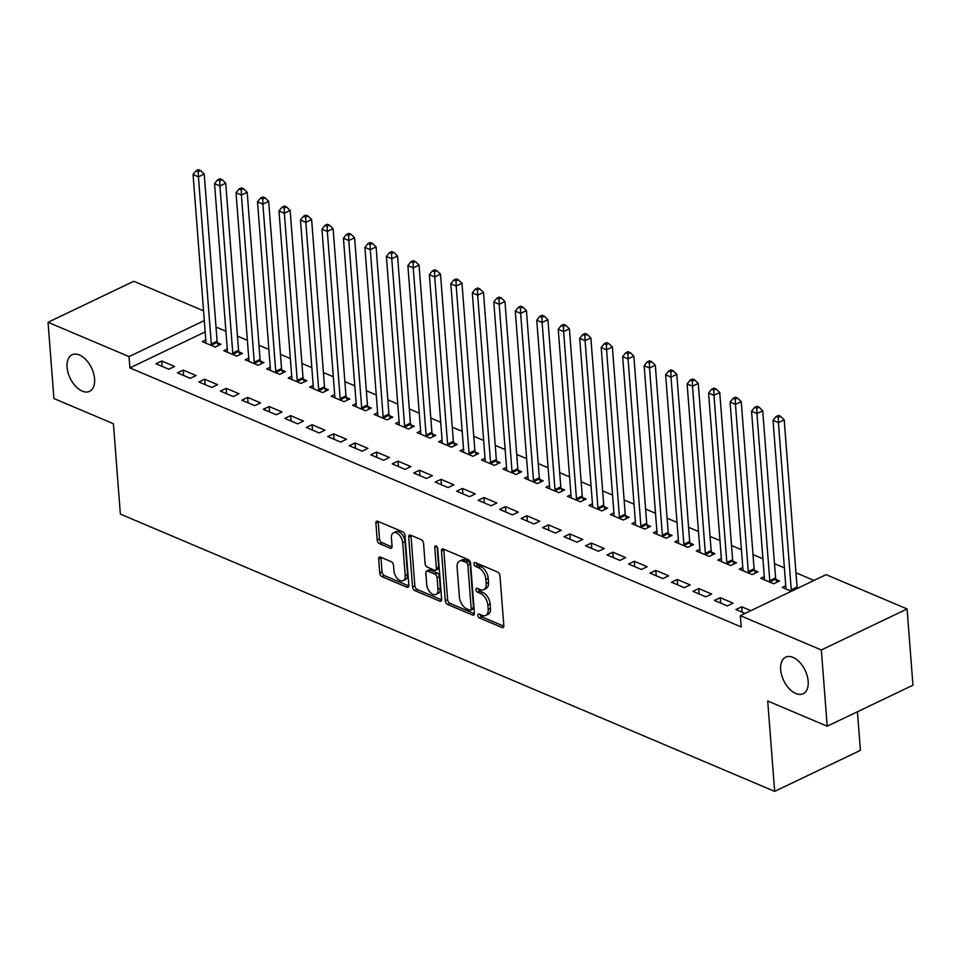 <?xml version="1.0" encoding="UTF-8"?>
<svg xmlns="http://www.w3.org/2000/svg" width="961" height="961" viewBox="0 0 961 961"><rect width="100%" height="100%" fill="white"/><g stroke="black" fill="none" stroke-linecap="round" stroke-linejoin="round"><path stroke-width="1.44" d="M477.893 615.424A2.174 1.273 -115.6 0 0 479.515 617.983L501.918 627.485A3.111 1.814 -115.6 0 0 503.047 627.509A3.111 1.814 -115.6 0 0 503.816 625.599L499.972 575.711A3.111 1.814 -115.6 0 0 497.654 572.047L475.251 562.557A2.174 1.273 -115.6 0 0 474.458 562.533A2.174 1.273 -115.6 0 0 473.929 563.867A2.174 1.273 -115.6 0 0 475.551 566.437L478.446 567.663A9.946 5.814 -115.6 0 1 485.882 579.387L486.194 583.543A9.946 5.814 -115.6 0 1 483.743 589.658A9.946 5.814 -115.6 0 1 480.14 589.561L477.233 588.324A2.174 1.273 -115.6 0 0 476.44 588.312A2.174 1.273 -115.6 0 0 475.911 589.646A2.174 1.273 -115.6 0 0 477.533 592.216L480.428 593.442A9.946 5.814 -115.6 0 1 487.864 605.166L488.188 609.322A9.946 5.814 -115.6 0 1 485.725 615.436A9.946 5.814 -115.6 0 1 482.122 615.34L479.215 614.103A2.174 1.273 -115.6 0 0 478.434 614.079A2.174 1.273 -115.6 0 0 477.893 615.424M480.236 614.535A2.174 1.273 -115.6 0 0 481.833 616.878L503.804 626.188M476.272 562.99A2.174 1.273 -115.6 0 0 477.869 565.32L480.764 566.558L478.446 567.663M478.254 588.757A2.174 1.273 -115.6 0 0 479.851 591.099L482.746 592.336L480.428 593.442M94.586 378.886A20.265 11.856 -115.6 0 0 86.118 359.894A20.265 11.856 -115.6 0 0 72.099 354.777A20.265 11.856 -115.6 0 0 67.09 367.234A20.265 11.856 -115.6 0 0 75.559 386.226A20.265 11.856 -115.6 0 0 89.589 391.343A20.265 11.856 -115.6 0 0 94.586 378.886M808.165 681.277A20.265 11.856 -115.6 0 0 799.696 662.285A20.265 11.856 -115.6 0 0 785.666 657.156A20.265 11.856 -115.6 0 0 780.668 669.625A20.265 11.856 -115.6 0 0 789.137 688.605A20.265 11.856 -115.6 0 0 803.168 693.734A20.265 11.856 -115.6 0 0 808.165 681.277M380.556 557.152A3.111 1.814 -115.6 0 0 379.427 557.116A3.111 1.814 -115.6 0 0 378.658 559.026L379.727 573.02A3.111 1.814 -115.6 0 0 382.058 576.684L406.935 587.231A3.111 1.814 -115.6 0 0 408.065 587.267A3.111 1.814 -115.6 0 0 408.833 585.357L404.989 535.457A3.111 1.814 -115.6 0 0 402.671 531.793L377.793 521.246A3.111 1.814 -115.6 0 0 376.664 521.222A3.111 1.814 -115.6 0 0 375.895 523.132L377.192 540.034A3.111 1.814 -115.6 0 0 379.511 543.698L390.166 548.214A3.111 1.814 -115.6 0 0 391.295 548.25A3.111 1.814 -115.6 0 0 392.064 546.341L391.415 537.956A8.313 4.865 -115.6 0 1 393.469 532.838A8.313 4.865 -115.6 0 1 399.223 534.941A8.313 4.865 -115.6 0 1 402.695 542.737L405.218 575.579A8.313 4.865 -115.6 0 1 403.176 580.684A8.313 4.865 -115.6 0 1 397.41 578.582A8.313 4.865 -115.6 0 1 393.938 570.798L393.517 565.32A3.111 1.814 -115.6 0 0 391.199 561.656L380.556 557.152M205.173 331.893L129.903 367.895L741.231 626.956L740.366 615.665L826.1 574.642L907.088 608.962L821.343 649.972L740.366 615.665M129.903 367.895L129.026 356.603L48.05 322.283L133.795 281.273L203.552 310.835M907.088 608.962L912.95 685.205L827.205 726.216L767.707 701.001L774.662 791.371L120.365 514.099L113.422 423.741L53.912 398.527L48.05 322.283M827.205 726.216L821.343 649.972M445.303 600.805A3.111 1.814 -115.6 0 0 447.622 604.469L472.512 615.016A3.111 1.814 -115.6 0 0 473.629 615.052A3.111 1.814 -115.6 0 0 474.398 613.142L470.566 563.242A3.111 1.814 -115.6 0 0 468.235 559.578L443.357 549.043A3.111 1.814 -115.6 0 0 442.228 549.007A3.111 1.814 -115.6 0 0 441.471 550.917L445.303 600.805L447.622 599.7A3.111 1.814 -115.6 0 0 449.94 603.364L474.398 613.731M439.718 601.118L414.84 590.583A3.111 1.814 -115.6 0 1 412.521 586.919L408.677 537.019A3.111 1.814 -115.6 0 1 409.446 535.109A3.111 1.814 -115.6 0 1 410.575 535.145L421.218 539.662A3.111 1.814 -115.6 0 1 423.549 543.325L425.098 563.554A3.111 1.814 -115.6 0 0 427.429 567.218L434.492 570.209A3.111 1.814 -115.6 0 0 435.609 570.245A3.111 1.814 -115.6 0 0 436.378 568.335L434.756 547.265A2.174 1.273 -115.6 0 1 435.297 545.932A2.174 1.273 -115.6 0 1 436.799 546.485A2.174 1.273 -115.6 0 1 437.711 548.527L441.616 599.244A3.111 1.814 -115.6 0 1 440.847 601.154A3.111 1.814 -115.6 0 1 439.718 601.118L441.531 600.253M774.662 791.371L860.407 750.349L857.428 711.765M183.215 370.105L177.413 372.88L190.302 378.334L196.104 375.571L183.215 370.105L183.623 375.511M227.276 349.023L223.769 350.705L236.646 356.171L242.448 353.396L238.965 351.918M226.171 388.316L220.381 391.079L233.271 396.545L239.061 393.77L226.171 388.316L226.592 393.71M270.233 367.234L266.726 368.916L279.615 374.37L285.405 371.607L281.933 370.129M269.128 406.515L263.338 409.29L276.227 414.744L282.017 411.981L269.128 406.515L269.548 411.921M313.19 385.445L309.682 387.115L322.572 392.581L328.362 389.806L324.89 388.328M312.097 424.726L306.295 427.489L319.184 432.955L324.986 430.18L312.097 424.726L312.505 430.12M356.159 403.644L352.651 405.326L365.528 410.779L371.33 408.017L367.847 406.539M355.053 442.925L349.263 445.7L362.153 451.165L367.943 448.391L355.053 442.925L355.474 448.331M399.115 421.855L395.608 423.525L408.497 428.99L414.287 426.216L410.815 424.75M398.01 461.136L392.22 463.899L405.11 469.364L410.9 466.59L398.01 461.136L398.431 466.529M442.072 440.054L438.564 441.736L451.454 447.189L457.244 444.426L453.772 442.949M440.979 479.335L435.177 482.11L448.066 487.575L453.868 484.8L440.979 479.335L441.387 484.74M485.041 458.265L481.533 459.935L494.41 465.4L500.213 462.625L496.729 461.16M483.936 497.546L478.146 500.309L491.035 505.774L496.825 502.999L483.936 497.546L484.356 502.939M527.997 476.464L524.49 478.146L537.379 483.599L543.169 480.836L539.698 479.359M526.892 515.745L521.102 518.52L533.992 523.985L539.782 521.21L526.892 515.745L527.313 521.15M570.954 494.675L567.446 496.344L580.336 501.81L586.126 499.035L582.654 497.57M569.861 533.956L564.059 536.718L576.948 542.184L582.75 539.409L569.861 533.956L570.269 539.349M613.923 512.874L610.415 514.555L623.293 520.009L629.095 517.246L625.611 515.769M612.818 552.155L607.028 554.929L619.917 560.395L625.707 557.62L612.818 552.155L613.238 557.56M656.88 531.085L653.372 532.754L666.261 538.22L672.051 535.445L668.58 533.98M655.774 570.366L649.984 573.128L662.874 578.594L668.664 575.819L655.774 570.366L656.195 575.759M699.836 549.284L696.329 550.965L709.218 556.419L715.008 553.656L711.536 552.179M698.743 588.564L692.941 591.339L705.83 596.805L711.633 594.03L698.743 588.564L699.152 593.97M742.805 567.495L739.297 569.164L752.175 574.63L757.977 571.855L754.493 570.39M745.051 613.418L735.91 609.538L741.7 606.775L742.12 612.181M750.841 610.643L741.7 606.775M791.396 591.243L782.254 587.375L785.762 585.693M813.991 580.444L795.972 572.804M784.392 567.891L774.494 563.699M762.914 558.797L753.004 554.593M741.436 549.692L731.525 545.5M719.945 540.587L710.047 536.394M698.467 531.481L688.569 527.289M676.988 522.388L667.09 518.183M655.51 513.282L645.612 509.09M634.032 504.177L624.121 499.984M612.553 495.071L602.643 490.879M591.063 485.978L581.165 481.773M569.585 476.872L559.686 472.68M548.106 467.767L538.208 463.574M526.628 458.661L516.73 454.469M505.15 449.568L495.239 445.363M483.671 440.462L473.761 436.27M462.181 431.357L452.283 427.164M440.703 422.251L430.804 418.059M419.224 413.158L409.326 408.954M397.746 404.052L387.848 399.86M376.268 394.947L366.357 390.755M354.789 385.841L344.879 381.649M333.299 376.748L323.401 372.544M311.82 367.643L301.922 363.45M290.342 358.537L280.444 354.345M268.864 349.432L258.965 345.239M247.385 340.338L237.475 336.134M225.907 331.233L215.997 327.028M764.283 576.588L760.776 578.27L773.665 583.735L779.455 580.961L775.971 579.483M720.221 597.67L714.431 600.445L727.321 605.898L733.111 603.136L720.221 597.67L720.63 603.076M721.315 558.389L717.807 560.071L730.696 565.524L736.498 562.762L733.015 561.284M677.265 579.471L671.463 582.234L684.352 587.7L690.142 584.925L677.265 579.471L677.673 584.865M678.358 540.178L674.85 541.86L687.74 547.326L693.53 544.551L690.058 543.073M634.296 561.26L628.506 564.035L641.395 569.489L647.185 566.726L634.296 561.26L634.716 566.666M635.401 521.979L631.894 523.661L644.783 529.115L650.573 526.352L647.089 524.874M591.339 543.049L585.549 545.824L598.427 551.29L604.229 548.515L591.339 543.049L591.748 548.455M592.432 503.768L588.925 505.45L601.814 510.916L607.616 508.141L604.133 506.663M548.383 524.85L542.581 527.625L555.47 533.079L561.26 530.316L548.383 524.85L548.791 530.256M549.476 485.569L545.968 487.251L558.858 492.705L564.648 489.93L561.176 488.464M505.414 506.639L499.624 509.414L512.513 514.88L518.303 512.105L505.414 506.639L505.834 512.045M506.519 467.358L503.011 469.04L515.901 474.506L521.691 471.731L518.207 470.253M462.457 488.44L456.667 491.215L469.545 496.669L475.347 493.906L462.457 488.44L462.866 493.846M463.55 449.159L460.043 450.829L472.932 456.295L478.734 453.52L475.251 452.054M419.501 470.229L413.698 473.004L426.588 478.47L432.378 475.695L419.501 470.229L419.909 475.635M420.594 430.948L417.086 432.63L429.975 438.096L435.765 435.321L432.294 433.843M376.532 452.03L370.742 454.805L383.631 460.259L389.421 457.496L376.532 452.03L376.952 457.436M377.637 412.75L374.129 414.419L387.019 419.885L392.809 417.11L389.325 415.645M333.575 433.819L327.785 436.594L340.662 442.06L346.465 439.285L333.575 433.819L333.984 439.225M334.668 394.539L331.161 396.22L344.05 401.686L349.852 398.911L346.368 397.434M290.618 415.62L284.816 418.395L297.706 423.849L303.496 421.086L290.618 415.62L291.027 421.026M291.712 376.34L288.204 378.009L301.093 383.475L306.883 380.7L303.412 379.235M247.65 397.41L241.86 400.184L254.749 405.65L260.539 402.875L247.65 397.41L248.07 402.815M248.755 358.129L245.247 359.81L258.137 365.276L263.927 362.501L260.443 361.024M204.693 379.211L198.903 381.985L211.78 387.439L217.582 384.664L204.693 379.211L205.101 384.616M205.786 339.93L202.278 341.599L215.168 347.065L220.97 344.29L217.486 342.825M161.736 361L155.934 363.775L168.824 369.24L174.614 366.465L161.736 361L162.145 366.405M204.309 320.59L129.026 356.603M485.725 615.436L488.044 614.331A9.946 5.814 -115.6 0 0 490.494 608.217L488.188 609.322M482.746 592.336A9.946 5.814 -115.6 0 1 490.182 604.061L490.494 608.217M483.743 589.658L486.062 588.552A9.946 5.814 -115.6 0 0 488.512 582.438L486.194 583.543M480.764 566.558A9.946 5.814 -115.6 0 1 488.2 578.282L488.512 582.438M443.79 549.224A3.111 1.814 -115.6 0 0 443.778 549.812L447.622 599.7M469.893 610.151A2.174 1.273 -115.6 0 0 470.674 610.175A2.174 1.273 -115.6 0 0 471.214 608.842L467.851 565.044A2.174 1.273 -115.6 0 0 466.217 562.485L463.166 561.188A9.946 5.814 -115.6 0 0 459.55 561.08A9.946 5.814 -115.6 0 0 457.1 567.194L459.406 597.129A9.946 5.814 -115.6 0 0 466.83 608.854L469.893 610.151M470.674 610.175L472.992 609.07A2.174 1.273 -115.6 0 0 473.533 607.724L471.214 608.842M459.55 561.08L461.869 559.975A9.946 5.814 -115.6 0 1 465.484 560.071L468.536 561.368A2.174 1.273 -115.6 0 1 470.157 563.939L473.533 607.724M441.616 599.832L417.158 589.477L414.84 590.583M411.008 535.325A3.111 1.814 -115.6 0 0 410.996 535.914L414.84 585.802A3.111 1.814 -115.6 0 0 417.158 589.477M435.609 570.245L437.928 569.14A3.111 1.814 -115.6 0 0 438.696 567.23L437.135 546.905M426.72 584.552A8.313 4.865 -115.6 0 0 430.192 592.348A8.313 4.865 -115.6 0 0 435.946 594.439A8.313 4.865 -115.6 0 0 438 589.333L437.111 577.765A3.111 1.814 -115.6 0 0 434.78 574.089L427.717 571.098A3.111 1.814 -115.6 0 0 426.588 571.074A3.111 1.814 -115.6 0 0 425.831 572.984L426.72 584.552M435.946 594.439L438.264 593.333A8.313 4.865 -115.6 0 0 440.318 588.228L438 589.333M426.588 571.074L428.906 569.957A3.111 1.814 -115.6 0 1 430.035 569.993L437.099 572.984A3.111 1.814 -115.6 0 1 439.429 576.648L440.318 588.228M403.176 580.684L405.482 579.579A8.313 4.865 -115.6 0 0 407.536 574.474L405.218 575.579M393.469 532.838L395.788 531.733A8.313 4.865 -115.6 0 1 401.542 533.835A8.313 4.865 -115.6 0 1 405.013 541.62L407.536 574.474M378.214 521.439A3.111 1.814 -115.6 0 0 378.214 522.027L379.511 538.929A3.111 1.814 -115.6 0 0 381.829 542.593L392.052 546.929M380.976 557.332A3.111 1.814 -115.6 0 0 380.976 557.921L382.046 571.915A3.111 1.814 -115.6 0 0 384.376 575.579L408.821 585.946M797.39 588.384L797.294 588.12A3.171 1.85 64.4 0 1 797.065 587.003L784.2 419.837L778.41 422.612L773.04 420.329L785.894 587.495A3.171 1.85 64.4 0 1 785.822 588.492L785.726 588.853M791.6 591.159L791.504 590.895A3.171 1.85 64.4 0 1 791.263 589.778L778.41 422.612L778.254 417.422L780.572 416.317L778.422 415.404L776.104 416.509L778.254 417.422M773.04 420.329L776.104 416.509M780.572 416.317L784.2 419.837M776.896 582.186L775.815 579.015A3.171 1.85 64.4 0 1 775.587 577.897L762.722 410.731L756.932 413.506L751.55 411.224L764.415 578.39A3.171 1.85 64.4 0 1 764.343 579.387L764.247 579.747M770.181 582.258L770.025 581.789A3.171 1.85 64.4 0 1 769.785 580.672L756.932 413.506L756.775 408.317L759.082 407.212L756.944 406.299L754.625 407.404L756.775 408.317M751.55 411.224L754.625 407.404M759.082 407.212L762.722 410.731M755.406 573.08L754.337 569.921A3.171 1.85 64.4 0 1 754.097 568.792L741.243 401.626L735.441 404.401L730.072 402.13L742.937 569.296A3.171 1.85 64.4 0 1 742.865 570.281L742.769 570.642M748.703 573.152L748.547 572.684A3.171 1.85 64.4 0 1 748.307 571.567L735.441 404.401L735.285 399.211L737.604 398.106L735.465 397.193L733.147 398.31L735.285 399.211M730.072 402.13L733.147 398.31M737.604 398.106L741.243 401.626M733.928 563.987L732.859 560.816A3.171 1.85 64.4 0 1 732.618 559.698L719.753 392.532L713.963 395.295L708.593 393.025L721.459 560.191A3.171 1.85 64.4 0 1 721.387 561.176L721.291 561.536M727.225 564.059L727.069 563.59A3.171 1.85 64.4 0 1 726.828 562.461L713.963 395.295L713.807 390.118L716.125 389.001L713.975 388.1L711.657 389.205L713.807 390.118M708.593 393.025L711.657 389.205M716.125 389.001L719.753 392.532M712.449 554.881L711.38 551.71A3.171 1.85 64.4 0 1 711.14 550.593L698.275 383.427L692.485 386.19L687.115 383.92L699.98 551.085A3.171 1.85 64.4 0 1 699.908 552.07L699.812 552.431M705.746 554.953L705.59 554.485A3.171 1.85 64.4 0 1 705.35 553.368L692.485 386.19L692.328 381.012L694.647 379.907L692.497 378.994L690.178 380.1L692.328 381.012M687.115 383.92L690.178 380.1M694.647 379.907L698.275 383.427M690.971 545.776L689.902 542.605A3.171 1.85 64.4 0 1 689.662 541.487L676.796 374.322L671.006 377.096L665.637 374.814L678.502 541.98A3.171 1.85 64.4 0 1 678.418 542.977L678.334 543.337M684.268 545.848L684.1 545.38A3.171 1.85 64.4 0 1 683.872 544.262L671.006 377.096L670.85 371.907L673.168 370.802L671.018 369.889L668.7 370.994L670.85 371.907M665.637 374.814L668.7 370.994M673.168 370.802L676.796 374.322M669.493 536.67L668.412 533.511A3.171 1.85 64.4 0 1 668.183 532.382L655.318 365.216L649.528 367.991L644.158 365.721L657.012 532.887A3.171 1.85 64.4 0 1 656.94 533.872L656.843 534.232M662.778 536.743L662.622 536.274A3.171 1.85 64.4 0 1 662.381 535.157L649.528 367.991L649.372 362.802L651.69 361.696L649.54 360.783L647.221 361.901L649.372 362.802M644.158 365.721L647.221 361.901M651.69 361.696L655.318 365.216M648.014 527.577L646.933 524.406A3.171 1.85 64.4 0 1 646.705 523.289L633.84 356.111L628.05 358.885L622.668 356.615L635.533 523.781A3.171 1.85 64.4 0 1 635.461 524.766L635.365 525.126M641.299 527.649L641.143 527.181A3.171 1.85 64.4 0 1 640.903 526.051L628.05 358.885L627.893 353.708L630.2 352.591L628.062 351.678L625.743 352.795L627.893 353.708M622.668 356.615L625.743 352.795M630.2 352.591L633.84 356.111M626.524 518.472L625.455 515.3A3.171 1.85 64.4 0 1 625.215 514.183L612.361 347.017L606.559 349.78L601.19 347.51L614.055 514.676A3.171 1.85 64.4 0 1 613.983 515.661L613.887 516.021M619.821 518.544L619.665 518.075A3.171 1.85 64.4 0 1 619.425 516.958L606.559 349.78L606.403 344.603L608.721 343.497L606.583 342.584L604.265 343.69L606.403 344.603M601.19 347.51L604.265 343.69M608.721 343.497L612.361 347.017M605.046 509.366L603.976 506.195A3.171 1.85 64.4 0 1 603.736 505.078L590.871 337.912L585.081 340.687L579.711 338.404L592.577 505.57A3.171 1.85 64.4 0 1 592.505 506.567L592.408 506.927M598.343 509.438L598.186 508.97A3.171 1.85 64.4 0 1 597.946 507.852L585.081 340.687L584.925 335.497L587.243 334.392L585.093 333.479L582.774 334.584L584.925 335.497M579.711 338.404L582.774 334.584M587.243 334.392L590.871 337.912M583.567 500.261L582.498 497.101A3.171 1.85 64.4 0 1 582.258 495.972L569.392 328.806L563.602 331.581L558.233 329.299L571.098 496.477A3.171 1.85 64.4 0 1 571.026 497.462L570.93 497.822M576.864 500.333L576.696 499.864A3.171 1.85 64.4 0 1 576.468 498.747L563.602 331.581L563.446 326.392L565.765 325.286L563.614 324.374L561.296 325.491L563.446 326.392M558.233 329.299L561.296 325.491M565.765 325.286L569.392 328.806M562.089 491.155L561.02 487.996A3.171 1.85 64.4 0 1 560.78 486.879L547.914 319.701L542.124 322.476L536.755 320.205L549.62 487.371A3.171 1.85 64.4 0 1 549.536 488.356L549.452 488.717M555.386 491.239L555.218 490.771A3.171 1.85 64.4 0 1 554.99 489.642L542.124 322.476L541.968 317.298L544.286 316.181L542.136 315.268L539.818 316.385L541.968 317.298M536.755 320.205L539.818 316.385M544.286 316.181L547.914 319.701M540.611 482.062L539.529 478.89A3.171 1.85 64.4 0 1 539.301 477.773L526.436 310.607L520.646 313.37L515.276 311.1L528.13 478.266A3.171 1.85 64.4 0 1 528.057 479.251L527.961 479.611M533.896 482.134L533.739 481.665A3.171 1.85 64.4 0 1 533.499 480.548L520.646 313.37L520.49 308.193L522.808 307.076L520.658 306.175L518.339 307.28L520.49 308.193M515.276 311.1L518.339 307.28M522.808 307.076L526.436 310.607M519.132 472.956L518.051 469.785A3.171 1.85 64.4 0 1 517.823 468.668L504.957 301.502L499.167 304.277L493.786 301.994L506.651 469.16A3.171 1.85 64.4 0 1 506.579 470.157L506.483 470.518M512.417 473.028L512.261 472.56A3.171 1.85 64.4 0 1 512.021 471.443L499.167 304.277L499.011 299.087L501.318 297.982L499.179 297.069L496.861 298.174L499.011 299.087M493.786 301.994L496.861 298.174M501.318 297.982L504.957 301.502M497.642 463.851L496.573 460.691A3.171 1.85 64.4 0 1 496.332 459.562L483.479 292.396L477.677 295.171L472.307 292.889L485.173 460.067A3.171 1.85 64.4 0 1 485.101 461.052L485.005 461.412M490.939 463.923L490.783 463.454A3.171 1.85 64.4 0 1 490.542 462.337L477.677 295.171L477.521 289.982L479.839 288.877L477.689 287.964L475.383 289.069L477.521 289.982M472.307 292.889L475.383 289.069M479.839 288.877L483.479 292.396M476.163 454.745L475.094 451.586A3.171 1.85 64.4 0 1 474.854 450.469L461.989 283.291L456.199 286.066L450.829 283.795L463.695 450.961A3.171 1.85 64.4 0 1 463.622 451.946L463.526 452.307M469.461 454.817L469.304 454.361A3.171 1.85 64.4 0 1 469.064 453.232L456.199 286.066L456.043 280.876L458.361 279.771L456.211 278.858L453.892 279.975L456.043 280.876M450.829 283.795L453.892 279.975M458.361 279.771L461.989 283.291M454.685 445.652L453.616 442.48A3.171 1.85 64.4 0 1 453.376 441.363L440.51 274.197L434.72 276.96L429.351 274.69L442.216 441.856A3.171 1.85 64.4 0 1 442.144 442.841L442.048 443.201M447.982 445.724L447.814 445.255A3.171 1.85 64.4 0 1 447.586 444.138L434.72 276.96L434.564 271.783L436.883 270.666L434.732 269.765L432.414 270.87L434.564 271.783M429.351 274.69L432.414 270.87M436.883 270.666L440.51 274.197M433.207 436.546L432.138 433.375A3.171 1.85 64.4 0 1 431.897 432.258L419.032 265.092L413.242 267.867L407.872 265.584L420.738 432.75A3.171 1.85 64.4 0 1 420.654 433.747L420.57 434.108M426.504 436.618L426.336 436.15A3.171 1.85 64.4 0 1 426.107 435.033L413.242 267.867L413.086 262.677L415.404 261.572L413.254 260.659L410.936 261.764L413.086 262.677M407.872 265.584L410.936 261.764M415.404 261.572L419.032 265.092M411.728 427.441L410.647 424.281A3.171 1.85 64.4 0 1 410.419 423.152L397.554 255.986L391.764 258.761L386.394 256.479L399.247 423.657A3.171 1.85 64.4 0 1 399.175 424.642L399.079 425.002M405.013 427.513L404.857 427.044A3.171 1.85 64.4 0 1 404.617 425.927L391.764 258.761L391.607 253.572L393.926 252.467L391.776 251.554L389.457 252.659L391.607 253.572M386.394 256.479L389.457 252.659M393.926 252.467L397.554 255.986M390.25 418.335L389.169 415.176A3.171 1.85 64.4 0 1 388.941 414.059L376.075 246.881L370.285 249.656L364.904 247.385L377.769 414.551A3.171 1.85 64.4 0 1 377.697 415.536L377.601 415.897M383.535 418.407L383.379 417.939A3.171 1.85 64.4 0 1 383.139 416.822L370.285 249.656L370.129 244.466L372.436 243.361L370.297 242.448L367.979 243.565L370.129 244.466M364.904 247.385L367.979 243.565M372.436 243.361L376.075 246.881M368.76 409.242L367.691 406.071A3.171 1.85 64.4 0 1 367.45 404.953L354.597 237.787L348.795 240.55L343.425 238.28L356.291 405.446A3.171 1.85 64.4 0 1 356.219 406.431L356.123 406.791M362.057 409.314L361.901 408.845A3.171 1.85 64.4 0 1 361.66 407.728L348.795 240.55L348.639 235.373L350.957 234.256L348.807 233.355L346.501 234.46L348.639 235.373M343.425 238.28L346.501 234.46M350.957 234.256L354.597 237.787M347.281 400.136L346.212 396.965A3.171 1.85 64.4 0 1 345.972 395.848L333.107 228.682L327.317 231.457L321.947 229.174L334.812 396.34A3.171 1.85 64.4 0 1 334.74 397.337L334.644 397.698M340.578 400.208L340.422 399.74A3.171 1.85 64.4 0 1 340.182 398.623L327.317 231.457L327.16 226.267L329.479 225.162L327.329 224.249L325.01 225.354L327.16 226.267M321.947 229.174L325.01 225.354M329.479 225.162L333.107 228.682M325.803 391.031L324.734 387.872A3.171 1.85 64.4 0 1 324.494 386.742L311.628 219.576L305.838 222.351L300.469 220.069L313.334 387.247A3.171 1.85 64.4 0 1 313.262 388.232L313.166 388.592M319.1 391.103L318.932 390.634A3.171 1.85 64.4 0 1 318.704 389.517L305.838 222.351L305.682 217.162L308 216.057L305.85 215.144L303.532 216.249L305.682 217.162M300.469 220.069L303.532 216.249M308 216.057L311.628 219.576M304.325 381.925L303.256 378.766A3.171 1.85 64.4 0 1 303.015 377.649L290.15 210.471L284.36 213.246L278.99 210.976L291.856 378.141A3.171 1.85 64.4 0 1 291.772 379.127L291.688 379.487M297.622 381.998L297.454 381.529A3.171 1.85 64.4 0 1 297.225 380.412L284.36 213.246L284.204 208.056L286.522 206.951L284.372 206.038L282.053 207.156L284.204 208.056M278.99 210.976L282.053 207.156M286.522 206.951L290.15 210.471M282.846 372.832L281.765 369.661A3.171 1.85 64.4 0 1 281.537 368.543L268.672 201.378L262.882 204.14L257.512 201.87L270.365 369.036A3.171 1.85 64.4 0 1 270.293 370.021L270.197 370.381M276.131 372.904L275.975 372.436A3.171 1.85 64.4 0 1 275.735 371.306L262.882 204.14L262.725 198.963L265.044 197.846L262.894 196.945L260.575 198.05L262.725 198.963M257.512 201.87L260.575 198.05M265.044 197.846L268.672 201.378M261.368 363.726L260.287 360.555A3.171 1.85 64.4 0 1 260.059 359.438L247.193 192.272L241.403 195.047L236.022 192.765L248.887 359.931A3.171 1.85 64.4 0 1 248.815 360.928L248.719 361.288M254.653 363.799L254.497 363.33A3.171 1.85 64.4 0 1 254.257 362.213L241.403 195.047L241.247 189.858L243.553 188.752L241.415 187.839L239.097 188.945L241.247 189.858M236.022 192.765L239.097 188.945M243.553 188.752L247.193 192.272M239.878 354.621L238.809 351.45A3.171 1.85 64.4 0 1 238.568 350.333L225.715 183.167L219.913 185.941L214.543 183.659L227.409 350.837A3.171 1.85 64.4 0 1 227.337 351.822L227.24 352.182M233.175 354.693L233.018 354.225A3.171 1.85 64.4 0 1 232.778 353.107L219.913 185.941L219.757 180.752L222.075 179.647L219.925 178.734L217.618 179.839L219.757 180.752M214.543 183.659L217.618 179.839M222.075 179.647L225.715 183.167M218.399 345.516L217.33 342.356A3.171 1.85 64.4 0 1 217.09 341.227L204.225 174.061L198.434 176.836L193.065 174.566L205.93 341.732A3.171 1.85 64.4 0 1 205.858 342.717L205.762 343.077M211.696 345.588L211.54 345.119A3.171 1.85 64.4 0 1 211.3 344.002L198.434 176.836L198.278 171.647L200.597 170.541L198.446 169.629L196.128 170.746L198.278 171.647M193.065 174.566L196.128 170.746M200.597 170.541L204.225 174.061M481.833 616.878L479.515 617.983M477.869 565.32L475.551 566.437M479.851 591.099L477.533 592.216M490.182 604.061L487.864 605.166M488.2 578.282L485.882 579.387M503.732 626.62L501.918 627.485M443.778 549.812L441.471 550.917M474.314 614.151L472.512 615.016M449.94 603.364L447.622 604.469M470.157 563.939L467.851 565.044M468.536 561.368L466.217 562.485M465.484 560.071L463.166 561.188M414.84 585.802L412.521 586.919M410.996 535.914L408.677 537.019M438.696 567.23L436.378 568.335M436.678 546.353L434.756 547.265M439.429 576.648L437.111 577.765M437.099 572.984L434.78 574.089M430.035 569.993L427.717 571.098M405.013 541.62L402.695 542.737M391.98 547.35L390.166 548.214M381.829 542.593L379.511 543.698M379.511 538.929L377.192 540.034M378.214 522.027L375.895 523.132M408.749 586.366L406.935 587.231M384.376 575.579L382.058 576.684M382.046 571.915L379.727 573.02M380.976 557.921L378.658 559.026M797.294 588.12L791.504 590.895M797.065 587.003L791.263 589.778M775.815 579.015L770.025 581.789M775.587 577.897L769.785 580.672M754.337 569.921L748.547 572.684M754.097 568.792L748.307 571.567M732.859 560.816L727.069 563.59M732.618 559.698L726.828 562.461M711.38 551.71L705.59 554.485M711.14 550.593L705.35 553.368M689.902 542.605L684.1 545.38M689.662 541.487L683.872 544.262M668.412 533.511L662.622 536.274M668.183 532.382L662.381 535.157M646.933 524.406L641.143 527.181M646.705 523.289L640.903 526.051M625.455 515.3L619.665 518.075M625.215 514.183L619.425 516.958M603.976 506.195L598.186 508.97M603.736 505.078L597.946 507.852M582.498 497.101L576.696 499.864M582.258 495.972L576.468 498.747M561.02 487.996L555.218 490.771M560.78 486.879L554.99 489.642M539.529 478.89L533.739 481.665M539.301 477.773L533.499 480.548M518.051 469.785L512.261 472.56M517.823 468.668L512.021 471.443M496.573 460.691L490.783 463.454M496.332 459.562L490.542 462.337M475.094 451.586L469.304 454.361M474.854 450.469L469.064 453.232M453.616 442.48L447.814 445.255M453.376 441.363L447.586 444.138M432.138 433.375L426.336 436.15M431.897 432.258L426.107 435.033M410.647 424.281L404.857 427.044M410.419 423.152L404.617 425.927M389.169 415.176L383.379 417.939M388.941 414.059L383.139 416.822M367.691 406.071L361.901 408.845M367.45 404.953L361.66 407.728M346.212 396.965L340.422 399.74M345.972 395.848L340.182 398.623M324.734 387.872L318.932 390.634M324.494 386.742L318.704 389.517M303.256 378.766L297.454 381.529M303.015 377.649L297.225 380.412M281.765 369.661L275.975 372.436M281.537 368.543L275.735 371.306M260.287 360.555L254.497 363.33M260.059 359.438L254.257 362.213M238.809 351.45L233.018 354.225M238.568 350.333L232.778 353.107M217.33 342.356L211.54 345.119M217.09 341.227L211.3 344.002"/></g></svg>
